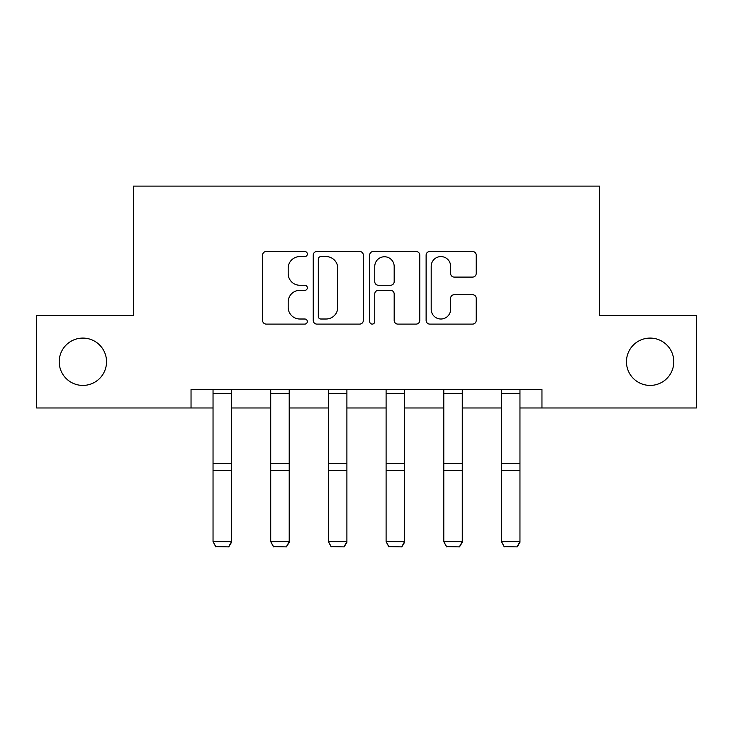 <?xml version="1.0" encoding="UTF-8"?>
<svg xmlns="http://www.w3.org/2000/svg" width="733" height="733" viewBox="0 0 733 733"><rect width="100%" height="100%" fill="white"/><g stroke="black" fill="none" stroke-linecap="round" stroke-linejoin="round"><path stroke-width="1.1" d="M626.458 361.754A23.667 23.667 0 0 0 650.125 385.421A23.667 23.667 0 0 0 673.792 361.754A23.667 23.667 0 0 0 650.125 338.087A23.667 23.667 0 0 0 626.458 361.754M59.208 361.754A23.667 23.667 0 0 0 82.875 385.421A23.667 23.667 0 0 0 106.542 361.754A23.667 23.667 0 0 0 82.875 338.087A23.667 23.667 0 0 0 59.208 361.754M307.338 254.039A2.538 2.538 0 0 0 304.791 251.501L266.226 251.501A3.628 3.628 0 0 0 262.597 255.13L262.597 320.468A3.628 3.628 0 0 0 266.226 324.096L304.791 324.096A2.538 2.538 0 0 0 307.338 321.558A2.538 2.538 0 0 0 304.791 319.011L299.806 319.011A11.618 11.618 0 0 1 288.188 307.402L288.188 301.95A11.618 11.618 0 0 1 299.806 290.341L304.791 290.341A2.538 2.538 0 0 0 307.338 287.794A2.538 2.538 0 0 0 304.791 285.256L299.806 285.256A11.618 11.618 0 0 1 288.188 273.638L288.188 268.196A11.618 11.618 0 0 1 299.806 256.587L304.791 256.587A2.538 2.538 0 0 0 307.338 254.039M472.574 277.092A3.628 3.628 0 0 0 476.212 273.464L476.212 255.13A3.628 3.628 0 0 0 472.574 251.501L429.749 251.501A3.628 3.628 0 0 0 426.12 255.13L426.12 320.468A3.628 3.628 0 0 0 429.749 324.096L472.574 324.096A3.628 3.628 0 0 0 476.212 320.468L476.212 298.322A3.628 3.628 0 0 0 472.574 294.693L454.249 294.693A3.628 3.628 0 0 0 450.621 298.322L450.621 309.308A9.712 9.712 0 0 1 440.909 319.011A9.712 9.712 0 0 1 431.196 309.308L431.196 266.29A9.712 9.712 0 0 1 440.909 256.587A9.712 9.712 0 0 1 450.621 266.29L450.621 273.464A3.628 3.628 0 0 0 454.249 277.092L472.574 277.092M191.038 407.979L36.65 407.979L36.65 315.529L133.351 315.529L133.351 186.109L599.649 186.109L599.649 315.529L696.35 315.529L696.35 407.979L541.962 407.979L541.962 389.489L191.038 389.489L191.038 407.979L213.037 407.979M363.321 255.13A3.628 3.628 0 0 0 359.692 251.501L316.867 251.501A3.628 3.628 0 0 0 313.238 255.13L313.238 320.468A3.628 3.628 0 0 0 316.867 324.096L359.692 324.096A3.628 3.628 0 0 0 363.321 320.468L363.321 255.13M373.308 251.501L416.133 251.501A3.628 3.628 0 0 1 419.762 255.13L419.762 320.468A3.628 3.628 0 0 1 416.133 324.096L397.808 324.096A3.628 3.628 0 0 1 394.18 320.468L394.18 293.97A3.628 3.628 0 0 0 390.542 290.341L378.384 290.341A3.628 3.628 0 0 0 374.755 293.97L374.755 321.558A2.538 2.538 0 0 1 372.217 324.096A2.538 2.538 0 0 1 369.679 321.558L369.679 255.13A3.628 3.628 0 0 1 373.308 251.501M231.527 407.979L270.724 407.979M289.214 407.979L328.411 407.979M346.901 407.979L386.099 407.979M404.589 407.979L443.786 407.979M462.276 407.979L501.473 407.979M519.963 407.979L541.962 407.979M320.852 256.587A2.538 2.538 0 0 0 318.314 259.125L318.314 316.473A2.538 2.538 0 0 0 320.852 319.011L326.121 319.011A11.618 11.618 0 0 0 337.739 307.402L337.739 268.196A11.618 11.618 0 0 0 326.121 256.587L320.852 256.587M394.18 266.473A9.712 9.712 0 0 0 384.468 256.761A9.712 9.712 0 0 0 374.755 266.473L374.755 281.628A3.628 3.628 0 0 0 378.384 285.256L390.542 285.256A3.628 3.628 0 0 0 394.18 281.628L394.18 266.473M231.527 389.489L231.527 542.301L228.751 546.891L215.814 546.626L228.751 546.891M215.814 546.891L213.037 541.632L231.527 541.632L228.751 546.626M213.037 389.489L213.037 541.632L215.814 546.626M289.214 389.489L289.214 542.301L286.438 546.891L273.501 546.626L286.438 546.891M273.501 546.891L270.724 541.632L289.214 541.632L286.438 546.626M270.724 389.489L270.724 541.632L273.501 546.626M346.901 389.489L346.901 542.301L344.125 546.891L331.188 546.626L344.125 546.891M331.188 546.891L328.411 541.632L346.901 541.632L344.125 546.626M328.411 389.489L328.411 541.632L331.188 546.626M404.589 389.489L404.589 542.301L401.812 546.891L388.875 546.626L401.812 546.891M388.875 546.891L386.099 541.632L404.589 541.632L401.812 546.626M386.099 389.489L386.099 541.632L388.875 546.626M462.276 389.489L462.276 542.301L459.499 546.891L446.562 546.626L459.499 546.891M446.562 546.891L443.786 541.632L462.276 541.632L459.499 546.626M443.786 389.489L443.786 541.632L446.562 546.626M519.963 389.489L519.963 542.301L517.186 546.891L504.249 546.626L517.186 546.891M504.249 546.891L501.473 541.632L519.963 541.632L517.186 546.626M501.473 389.489L501.473 541.632L504.249 546.626M231.527 389.562L213.037 389.562M231.527 463.393L213.037 463.393M231.527 470.403L213.037 470.403M231.527 393.539L213.037 393.539M289.214 389.562L270.724 389.562M289.214 463.393L270.724 463.393M289.214 470.403L270.724 470.403M289.214 393.539L270.724 393.539M346.901 389.562L328.411 389.562M346.901 463.393L328.411 463.393M346.901 470.403L328.411 470.403M346.901 393.539L328.411 393.539M404.589 389.562L386.099 389.562M404.589 463.393L386.099 463.393M404.589 470.403L386.099 470.403M404.589 393.539L386.099 393.539M462.276 389.562L443.786 389.562M462.276 463.393L443.786 463.393M462.276 470.403L443.786 470.403M462.276 393.539L443.786 393.539M519.963 389.562L501.473 389.562M519.963 463.393L501.473 463.393M519.963 470.403L501.473 470.403M519.963 393.539L501.473 393.539"/></g></svg>
